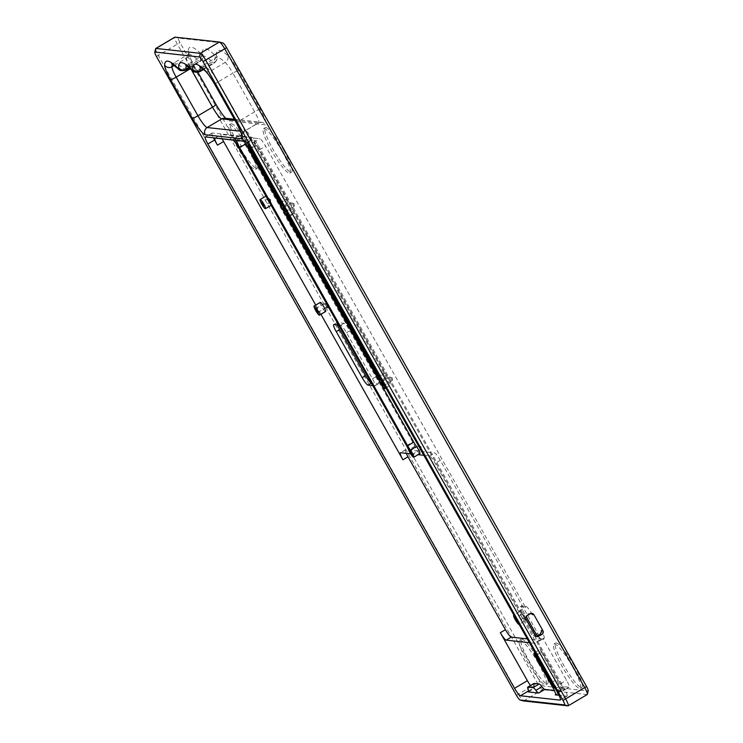 <?xml version="1.0" encoding="UTF-8"?>
<svg xmlns="http://www.w3.org/2000/svg" width="743" height="743" viewBox="0 0 743 743"><rect width="100%" height="100%" fill="white"/><g stroke="black" fill="none" stroke-linecap="round" stroke-linejoin="round"><path stroke-width="0.56" stroke-dasharray="3.71 2.79" d="M338.594 325.062L340.666 325.295A8.396 1.43 59.3 0 1 346.517 332.743L372.466 378.8A8.396 1.43 59.3 0 1 374.983 385.821A8.396 1.43 59.3 0 1 374.788 385.858L372.726 385.626M337.35 324.923A8.396 1.43 59.3 0 1 337.071 322.592A8.396 1.43 59.3 0 1 337.266 322.555L344.028 323.298A8.396 1.43 59.3 0 1 349.879 330.746L375.828 376.803A8.396 1.43 59.3 0 1 378.345 383.834A8.396 1.43 59.3 0 1 378.15 383.862L371.389 383.119A8.396 1.43 59.3 0 1 371.296 383.1M222.9 42.992L178.534 38.107A5.285 0.901 -120.7 0 0 179.992 42.555L539.947 681.368A5.285 0.901 -120.7 0 0 543.635 686.058L588.001 690.944A5.285 0.901 -120.7 0 0 588.215 690.776M587.23 694.529A7.932 1.356 59.3 0 1 587.054 694.556L542.678 689.671A7.932 1.356 59.3 0 1 537.152 682.631L177.196 43.818A7.932 1.356 59.3 0 1 174.819 37.178M247.865 135.774A5.285 0.901 -120.7 0 0 251.673 140.455A5.285 0.901 -120.7 0 0 249.75 135.44A5.285 0.901 -120.7 0 0 246.286 131.353A5.285 0.901 -120.7 0 0 247.865 135.774M574.265 665.849A25.847 4.412 -120.7 0 0 555.653 643.02A25.847 4.412 -120.7 0 0 565.033 667.502A25.847 4.412 -120.7 0 0 582.01 687.489A25.847 4.412 -120.7 0 0 574.265 665.849M539.91 662.069A25.847 4.412 -120.7 0 0 521.298 639.231A25.847 4.412 -120.7 0 0 530.678 663.722A25.847 4.412 -120.7 0 0 547.656 683.709A25.847 4.412 -120.7 0 0 539.91 662.069M283.863 150.457A25.847 4.412 -120.7 0 0 265.242 127.629A25.847 4.412 -120.7 0 0 274.631 152.111A25.847 4.412 -120.7 0 0 291.6 172.097A25.847 4.412 -120.7 0 0 283.863 150.457M249.509 146.677A25.847 4.412 -120.7 0 0 230.887 123.84A25.847 4.412 -120.7 0 0 240.277 148.331A25.847 4.412 -120.7 0 0 257.245 168.317A25.847 4.412 -120.7 0 0 249.509 146.677M282.182 151.461A25.847 4.412 -120.7 0 0 263.561 128.623A25.847 4.412 -120.7 0 0 272.95 153.104A25.847 4.412 -120.7 0 0 289.919 173.091A25.847 4.412 -120.7 0 0 282.182 151.461M572.584 666.852A25.847 4.412 -120.7 0 0 553.972 644.014A25.847 4.412 -120.7 0 0 563.352 668.496A25.847 4.412 -120.7 0 0 580.329 688.482A25.847 4.412 -120.7 0 0 572.584 666.852M247.828 147.671A25.847 4.412 -120.7 0 0 229.206 124.843A25.847 4.412 -120.7 0 0 238.596 149.324A25.847 4.412 -120.7 0 0 255.564 169.311A25.847 4.412 -120.7 0 0 247.828 147.671M538.229 663.062A25.847 4.412 -120.7 0 0 519.617 640.234A25.847 4.412 -120.7 0 0 528.997 664.716A25.847 4.412 -120.7 0 0 545.975 684.702A25.847 4.412 -120.7 0 0 538.229 663.062M155.631 48.694A7.932 1.356 -120.7 0 0 158.148 55.112L518.094 693.925A7.932 1.356 -120.7 0 0 523.462 700.918M406.282 453.36A8.396 1.43 59.3 0 1 405.492 449.747A8.396 1.43 59.3 0 1 405.687 449.719L434.423 452.877A8.396 1.43 59.3 0 1 440.274 460.326L537.7 633.231A8.396 1.43 59.3 0 1 540.217 640.262A8.396 1.43 59.3 0 1 540.022 640.29L527.279 638.887M410.675 453.843L418.133 454.66M423.826 455.292L429.333 455.896A8.396 1.43 59.3 0 1 435.194 463.344L532.61 636.249A8.396 1.43 59.3 0 1 535.127 643.271A8.396 1.43 59.3 0 1 534.941 643.308L529.425 642.704M533.929 683.449A8.396 1.43 59.3 0 0 534.217 685.835A8.396 1.43 59.3 0 1 534.505 688.222A8.396 1.43 59.3 0 1 534.319 688.259L533.242 688.139A8.396 1.43 59.3 0 1 530.493 685.483M537.542 635.757A8.396 1.43 -120.7 0 0 539.882 637.893L543.997 638.339L542.836 639.036A8.396 1.43 59.3 0 0 543.022 638.999A8.396 1.43 59.3 0 0 543.17 638.776L566.5 680.17A8.396 1.43 59.3 0 1 569.008 687.201A8.396 1.43 59.3 0 1 568.822 687.238L563.148 686.606A8.396 1.43 59.3 0 1 557.287 679.158L541.953 651.936L540.05 649.605L559.07 684.182A8.396 1.43 59.3 0 1 561.587 691.204A8.396 1.43 59.3 0 1 561.402 691.241L554.334 690.461M542.836 639.036L538.721 638.581A8.396 1.43 59.3 0 1 536.335 636.389M525.765 618.529L523.016 613.644A8.396 1.43 59.3 0 1 520.499 606.613A8.396 1.43 59.3 0 1 520.694 606.585L524.799 607.04A8.396 1.43 59.3 0 1 525.496 607.412L265.595 146.157A8.396 1.43 59.3 0 0 259.734 138.7L254.06 138.077A8.396 1.43 59.3 0 0 253.874 138.114A8.396 1.43 59.3 0 0 256.391 145.145L286.863 199.235L281.374 202.486M244.995 142.554A8.396 1.43 59.3 0 1 243.249 136.944A8.396 1.43 59.3 0 1 243.435 136.907L249.416 137.566A8.396 1.43 59.3 0 1 255.276 145.015L285.749 199.115A8.396 1.43 59.3 0 1 287.829 203.359A5.285 0.901 -120.7 0 0 290.875 208.764A8.396 1.43 59.3 0 1 293.624 213.092L383.89 373.274A8.396 1.43 59.3 0 1 385.961 377.518A5.285 0.901 -120.7 0 0 388.728 382.534A5.285 0.901 -120.7 0 0 391.078 384.874A5.285 0.901 -120.7 0 0 387.753 377.713A8.396 1.43 59.3 0 1 384.995 373.395L294.739 213.213A8.396 1.43 59.3 0 1 292.668 208.959A5.285 0.901 -120.7 0 0 289.621 203.563A8.396 1.43 59.3 0 1 286.863 199.235M222.213 138.876A8.396 1.43 59.3 0 1 221.08 134.502A8.396 1.43 59.3 0 1 221.265 134.464L238.791 136.396A8.396 1.43 59.3 0 1 244.651 143.845L412.671 442.039A8.396 1.43 59.3 0 1 414.743 446.292A5.285 0.901 -120.7 0 0 417.51 451.307A5.285 0.901 -120.7 0 0 419.86 453.639M320.93 314.28L315.738 305.067M320.196 302.429A5.285 0.901 -120.7 0 0 321.784 306.85A5.285 0.901 -120.7 0 0 325.592 311.521M267.777 200.369A5.285 0.901 -120.7 0 0 271.585 205.04A5.285 0.901 -120.7 0 0 269.663 200.025A5.285 0.901 -120.7 0 0 266.198 195.938A5.285 0.901 -120.7 0 0 267.777 200.369M237.175 142.117A5.285 0.901 59.3 0 1 235.587 137.687A5.285 0.901 59.3 0 1 239.06 141.774A5.285 0.901 59.3 0 1 240.983 146.789A5.285 0.901 59.3 0 1 237.175 142.117M521.391 616.096A5.285 0.901 -120.7 0 0 525.199 620.767A5.285 0.901 -120.7 0 0 523.276 615.752A5.285 0.901 -120.7 0 0 519.803 611.665A5.285 0.901 -120.7 0 0 521.391 616.096M205.337 136.972L212.061 132.988A8.396 1.43 -120.7 0 1 212.247 132.951L251.97 137.325A8.396 1.43 -120.7 0 1 257.83 144.774L524.103 617.349A8.396 1.43 -120.7 0 0 519.376 611.034L259.474 149.78A8.396 1.43 -120.7 0 0 253.623 142.331L247.948 141.709A8.396 1.43 -120.7 0 0 247.753 141.737A8.396 1.43 -120.7 0 0 247.976 143.938M212.061 132.988A8.396 1.43 -120.7 0 0 213.408 137.808M514.007 615.343A5.285 0.901 59.3 0 1 517.49 619.968A5.285 0.901 59.3 0 1 519.097 624.38L525.199 620.767M517.481 621.501L515.633 618.213M555.625 689.198A8.396 1.43 -120.7 0 0 557.027 690.238L563.148 686.606M560.315 700.092L567.039 696.107A8.396 1.43 -120.7 0 1 566.853 696.145L558.968 695.272M567.039 696.107A8.396 1.43 -120.7 0 0 564.531 689.077L534.811 636.37L537.031 636.667M557.027 690.238L562.702 690.86A8.396 1.43 -120.7 0 0 562.897 690.832A8.396 1.43 -120.7 0 0 560.38 683.801L537.05 642.398A8.396 1.43 -120.7 0 0 534.811 636.37L536.901 636.138M532.248 614.535L531.821 613.792A8.396 1.43 -120.7 0 0 525.97 606.344L521.855 605.889A8.396 1.43 -120.7 0 0 521.66 605.926A8.396 1.43 -120.7 0 0 524.177 612.956L526.193 616.532M543.997 638.339A8.396 1.43 -120.7 0 0 544.192 638.311A8.396 1.43 -120.7 0 0 541.675 631.281L541.257 630.538M543.17 638.776L537.05 642.398M526.072 619.374L524.4 619.188A2.647 2.582 -83.7 0 1 524.103 617.349L525.31 615.566L527.019 615.761M524.4 619.188L533.409 635.191L535.081 635.367M534.83 636.37A2.647 2.582 -83.7 0 1 533.409 635.191M519.376 611.034L525.496 607.412M531.106 613.477L528.672 613.579L525.31 615.566M326.799 306.181L327.802 308.178L326.576 307.026L326.827 304.639L324.784 303.469L326.781 307.147L324.784 303.469M327.802 308.178L327.756 305.81L325.824 304.723M294.135 206.331L291.999 202.625L294.135 206.331M392.276 380.49L390.131 376.785L392.276 380.49M421.058 449.255L418.913 445.559L421.058 449.255M523.546 615.901L522.05 614.071L524.159 617.637L523.546 615.901M269.932 200.173L268.437 198.344L270.554 201.91L269.932 200.173M374.788 385.858L378.15 383.862M372.466 378.8L375.828 376.803M346.517 332.743L349.879 330.746M340.666 325.295L344.028 323.298M333.904 324.542L337.266 322.555M178.534 38.107L175.004 37.15M567.996 705.85L587.054 694.556L588.001 690.944M523.629 700.965L542.678 689.671L543.635 686.058M516.413 695.318L539.947 681.368M156.457 56.505L179.992 42.555M225.519 118.341A18.51 3.158 59.3 0 1 215.879 104.392L194.099 65.737A18.51 3.158 59.3 0 1 188.174 51.211A71.393 12.176 59.3 0 1 200.824 53.607A7.932 1.356 -120.7 0 0 202.235 53.756A71.365 12.176 59.3 0 1 214.876 55.149A7.932 1.356 -120.7 0 0 216.278 55.307A71.393 12.176 59.3 0 1 227.729 55.567A18.51 3.158 59.3 0 1 238.466 70.622L260.245 109.277A18.51 3.158 59.3 0 1 265.372 124.843L228.788 120.812A18.51 3.158 59.3 0 1 226.615 119.437M260.245 109.277A5.285 0.659 -29.4 0 0 254.654 111.803L232.875 73.158A5.285 0.659 150.6 0 1 238.466 70.622M200.601 67.242A66.108 11.275 59.3 0 1 201.39 66.406A66.108 11.275 59.3 0 1 210.631 71.04A13.225 2.257 59.3 0 1 218.303 81.786L232.875 73.158A13.225 2.257 -120.7 0 0 225.203 62.403A5.285 4.523 132.7 0 0 227.729 55.567M205.087 70.743A5.285 4.523 132.7 0 0 210.631 71.04L225.203 62.403A66.108 11.275 -120.7 0 0 215.953 57.768A66.108 11.275 -120.7 0 0 214.597 62.161A5.285 4.969 -2.4 0 0 216.278 55.307M203.071 68.997L214.597 62.161A13.225 2.257 59.3 0 1 214.328 63.044A13.225 2.257 59.3 0 1 212.257 61.901A5.285 4.412 134.2 0 0 214.876 55.149M186.549 65.69A66.071 11.275 59.3 0 1 187.338 64.855A66.071 11.275 59.3 0 1 197.694 70.539L212.257 61.901A66.071 11.275 -120.7 0 0 201.91 56.217A66.071 11.275 -120.7 0 0 200.554 60.62A5.285 4.969 -2.4 0 0 202.235 53.756M189.028 67.446L200.554 60.62A13.225 2.257 59.3 0 1 200.285 61.493A13.225 2.257 59.3 0 1 198.214 60.359A5.285 4.412 134.2 0 0 200.824 53.607M172.506 64.149A66.108 11.275 59.3 0 1 173.295 63.313A66.108 11.275 59.3 0 1 183.642 68.997L198.214 60.359A66.108 11.275 -120.7 0 0 187.858 54.676A66.108 11.275 -120.7 0 0 186.502 58.14A5.285 5.034 1.6 0 0 188.174 51.211M174.299 65.365L186.502 58.14A13.225 2.257 -120.7 0 0 190.728 68.514A5.285 0.659 -29.4 0 0 194.22 65.793A5.285 0.659 -29.4 0 0 194.099 65.737M190.468 68.672L191.192 69.34M225.844 118.323L224.888 118.211A5.285 5.173 -83.7 0 1 228.788 120.812M235.011 120.366L258.313 122.929A5.285 5.173 -83.7 0 1 265.372 124.843M241.596 134.009A5.285 5.173 96.3 0 1 243.741 131.567L258.313 122.929A13.225 2.257 -120.7 0 0 258.61 122.874A13.225 2.257 -120.7 0 0 254.654 111.803L240.082 120.44A13.225 2.257 59.3 0 1 244.038 131.511A13.225 2.257 59.3 0 1 243.741 131.567L240.583 131.214M178.088 68.69A5.285 4.412 134.2 0 0 183.642 68.997A13.225 2.257 -120.7 0 0 185.713 70.13M192.131 70.232A5.285 4.412 134.2 0 0 197.694 70.539A13.225 2.257 -120.7 0 0 199.765 71.672M214.811 84.507A5.285 0.659 150.6 0 1 218.303 81.786L240.082 120.44A5.285 0.659 150.6 0 0 236.59 123.162M405.687 449.719L400.598 452.728M429.333 455.896L434.423 452.877M540.022 640.29L534.941 643.308M537.7 633.231L532.61 636.249M440.274 460.326L435.194 463.344M534.217 685.835L528.097 689.467M528.514 691.705L534.319 688.259M215.145 138.096L221.265 134.464M551.798 682.408L557.287 679.158M536.465 655.196L541.953 651.936M534.719 655.447L540.839 651.815M552.959 687.804L559.07 684.182M555.588 694.686L561.402 691.241M528.524 690.944L533.242 688.139M566.853 696.145L560.436 699.943M232.67 140.028L238.791 136.396M238.531 147.476L244.651 143.845M406.551 445.661L412.671 442.039M414.743 446.292L408.622 449.914M237.314 140.538L243.435 136.907M243.295 141.198L249.416 137.566M249.156 148.646L255.276 145.015M279.637 202.737L285.749 199.115M287.829 203.359L281.708 206.991M284.755 212.387L290.875 208.764M293.624 213.092L287.513 216.715M377.769 376.896L383.89 373.274M385.961 377.518L379.84 381.15M382.032 381.113L387.753 377.713M384.995 373.395L379.506 376.645M289.25 216.464L294.739 213.213M292.668 208.959L286.937 212.359M283.891 206.953L289.621 203.563M250.893 148.396L256.391 145.145M523.016 613.644L524.177 612.956M521.855 605.889L520.694 606.585M538.721 638.581L539.882 637.893M557.807 693.061L564.531 689.077M257.83 144.774L251.106 148.758M524.799 607.04L525.97 606.344M560.38 683.801L566.5 680.17M259.474 149.78L265.595 146.157M530.381 613.764L528.672 613.579M212.247 132.951L205.523 136.935M245.246 141.309L251.97 137.325M247.948 141.709L254.06 138.077M253.623 142.331L259.734 138.7M562.702 690.86L568.822 687.238M374.983 385.821L378.345 383.834M333.709 324.58L337.071 322.592M203.582 69.415L214.328 63.044C216.742 60.601 217.653 58.836 217.077 57.75L217.142 56.449L215.953 57.768L201.39 66.406L199.653 66.805M189.53 67.864L200.285 61.493C202.69 59.05 203.61 57.285 203.034 56.199L203.09 54.898L201.91 56.217L187.338 64.855L185.611 65.254M197.926 72.359L194.22 65.793C190.821 59.384 189.075 55.419 188.982 53.895L173.295 63.313L171.559 63.712M234.389 119.261L261.462 122.242L258.61 122.874L244.038 131.511C241.809 134.214 241.076 135.402 241.837 135.068M540.217 640.262L535.127 643.271M405.492 449.747L400.412 452.766M528.394 691.854L534.505 688.222M214.959 138.133L221.08 134.502M534.997 652.595L540.05 649.605M555.467 694.835L561.587 691.204M237.128 140.566L243.249 136.944M521.298 639.231L519.617 640.234M547.656 683.709L545.975 684.702M230.887 123.84L229.206 124.843M257.245 168.317L255.564 169.311M265.242 127.629L263.561 128.623M291.6 172.097L289.919 173.091M555.653 643.02L553.972 644.014M582.01 687.489L580.329 688.482M519.803 611.665L513.905 615.158M385.877 387.948L391.078 384.874M240.983 146.789L251.673 140.455M235.587 137.687L246.286 131.353M520.499 606.613L521.66 605.926M543.022 638.999L544.192 638.311M531.96 613.421L530.27 613.235M247.753 141.737L253.874 138.114M569.008 687.201L562.897 690.832M294.228 206.192L294.191 203.823L292.138 202.653M285.219 211.634L294.191 206.322M283.037 207.938L291.999 202.625M392.369 380.351L392.323 377.983L390.27 376.812M383.36 385.793L392.323 380.481M381.168 382.097L390.131 376.785M421.151 449.116L421.105 446.757L419.052 445.577M412.133 454.558L421.105 449.246M409.95 450.871L418.913 445.559M317.865 312.45L326.836 307.138M315.682 308.754L324.645 303.441M524.205 617.507L524.159 615.232L522.18 614.099M522.05 614.071L515.326 618.055M524.159 617.637L517.434 621.622M270.591 201.78L270.554 199.505L268.576 198.372M268.437 198.344L261.712 202.328M270.554 201.91L263.83 205.895M271.585 205.04L271.121 205.309"/><path stroke-width="1.11" d="M372.726 385.626L368.026 385.115A8.396 1.43 59.3 0 1 362.175 377.667L336.226 331.61A8.396 1.43 59.3 0 1 333.709 324.58A8.396 1.43 59.3 0 1 333.904 324.542L338.594 325.062M371.296 383.1A8.396 1.43 59.3 0 1 365.537 375.67L339.588 329.613A8.396 1.43 59.3 0 1 337.35 324.923M155.77 48.471L174.819 37.178A7.932 1.356 59.3 0 1 175.004 37.15L219.371 42.035A7.932 1.356 59.3 0 1 219.454 42.054A7.932 1.356 59.3 0 1 224.906 49.075L584.852 687.888A7.932 1.356 59.3 0 1 587.369 694.306A7.932 1.356 59.3 0 1 587.23 694.529L568.181 705.822A7.932 1.356 -120.7 0 0 565.804 699.182L205.848 60.369A7.932 1.356 -120.7 0 0 200.322 53.329L155.946 48.444A7.932 1.356 -120.7 0 0 155.77 48.471A7.932 1.356 -120.7 0 0 155.631 48.694L154.785 52.224A5.285 0.901 59.3 0 1 154.999 52.056L199.365 56.942A5.285 0.901 59.3 0 1 203.053 61.632L563.008 700.445A5.285 0.901 59.3 0 1 564.466 704.893L520.1 700.008A5.285 0.901 59.3 0 1 520.044 699.999A5.285 0.901 59.3 0 1 516.413 695.318L156.457 56.505A5.285 0.901 59.3 0 1 154.785 52.224M587.369 694.306L588.215 690.776A5.285 0.901 -120.7 0 0 586.543 686.495L226.587 47.682A5.285 0.901 -120.7 0 0 222.956 43.001A5.285 0.901 -120.7 0 0 222.9 42.992L219.538 42.082M523.462 700.918A7.932 1.356 -120.7 0 0 523.546 700.946A7.932 1.356 -120.7 0 0 523.629 700.965L567.996 705.85A7.932 1.356 -120.7 0 0 568.181 705.822M531.106 613.477L531.7 613.867A2.647 2.582 -83.7 0 1 532.248 614.535L533.911 614.721L542.929 630.723L541.257 630.538A2.647 2.582 -83.7 0 1 541.554 631.355L540.263 634.15L541.972 634.336A2.647 2.582 96.3 0 0 542.929 630.723M541.972 634.336L538.61 636.324L536.901 636.138L540.263 634.15M533.911 614.721A2.647 2.582 96.3 0 0 530.381 613.764L527.019 615.761A2.647 2.582 96.3 0 0 526.072 619.374L535.081 635.367A2.647 2.582 96.3 0 0 538.61 636.324M527.279 638.887L511.286 637.132A8.396 1.43 59.3 0 1 505.435 629.683L408.009 456.778A8.396 1.43 59.3 0 1 406.282 453.36M408.009 456.778L402.92 459.796A8.396 1.43 59.3 0 1 400.412 452.766A8.396 1.43 59.3 0 1 400.598 452.728L410.675 453.843M418.133 454.66L423.826 455.292M529.425 642.704L506.206 640.141A8.396 1.43 59.3 0 1 500.345 632.692L527.391 680.69A8.396 1.43 59.3 0 0 530.493 685.483M539.195 683.978L533.075 687.6A8.396 1.43 59.3 0 1 535.87 690.321A8.396 1.43 59.3 0 0 538.675 693.043L528.199 691.891A8.396 1.43 59.3 0 0 528.394 691.854A8.396 1.43 59.3 0 0 528.097 689.467A8.396 1.43 59.3 0 1 527.809 687.071L533.929 683.449A8.396 1.43 59.3 0 1 534.115 683.411L539.195 683.978A8.396 1.43 59.3 0 1 541.991 686.69A8.396 1.43 59.3 0 0 544.786 689.411L554.334 690.461M536.335 636.389A8.396 1.43 59.3 0 1 532.861 631.132L525.765 618.529M213.408 137.808A8.396 1.43 -120.7 0 0 214.569 140.018L217.467 145.154A8.396 1.43 59.3 0 1 214.959 138.133A8.396 1.43 59.3 0 1 215.145 138.096L232.67 140.028A8.396 1.43 -120.7 0 1 238.531 147.476L406.551 445.661A8.396 1.43 -120.7 0 1 408.622 449.914A5.285 0.901 -120.7 0 0 411.39 454.93A5.285 0.901 -120.7 0 0 413.74 457.261L419.86 453.639A5.285 0.901 -120.7 0 0 416.535 446.487A8.396 1.43 59.3 0 1 413.777 442.159L245.757 143.975A8.396 1.43 59.3 0 1 244.995 142.554M315.738 305.067L223.587 141.532A8.396 1.43 59.3 0 1 222.213 138.876M402.92 459.796L320.93 314.28M319.471 315.153L325.592 311.521A5.285 0.901 -120.7 0 0 323.669 306.515A5.285 0.901 -120.7 0 0 320.196 302.429L314.075 306.051A5.285 0.901 -120.7 0 0 315.664 310.481A5.285 0.901 -120.7 0 0 319.471 315.153A5.285 0.901 -120.7 0 0 317.549 310.137A5.285 0.901 -120.7 0 0 314.075 306.051M413.74 457.261A5.285 0.901 -120.7 0 0 410.415 450.109L416.535 446.487M413.777 442.159L407.666 445.791A8.396 1.43 -120.7 0 0 410.415 450.109M407.666 445.791L239.645 147.597L245.757 143.975M379.506 376.645L378.884 377.017A8.396 1.43 -120.7 0 0 381.642 381.345A5.285 0.901 -120.7 0 1 384.958 388.496A5.285 0.901 -120.7 0 1 382.608 386.165A5.285 0.901 -120.7 0 1 379.84 381.15A8.396 1.43 -120.7 0 0 377.769 376.896L287.513 216.715A8.396 1.43 -120.7 0 0 284.755 212.387A5.285 0.901 -120.7 0 1 281.708 206.991A8.396 1.43 -120.7 0 0 279.637 202.737L249.156 148.646A8.396 1.43 -120.7 0 0 243.295 141.198L237.314 140.538A8.396 1.43 -120.7 0 0 237.128 140.566A8.396 1.43 -120.7 0 0 239.645 147.597M378.884 377.017L288.618 216.835L289.25 216.464M286.937 212.359L286.547 212.591A8.396 1.43 -120.7 0 0 288.618 216.835M286.547 212.591A5.285 0.901 -120.7 0 0 283.501 207.186L283.891 206.953M281.374 202.486L280.743 202.858A8.396 1.43 -120.7 0 0 283.501 207.186M280.743 202.858L250.27 148.767L250.893 148.396M247.976 143.938A8.396 1.43 -120.7 0 0 250.27 148.767M412.086 454.567L409.95 450.871L412.086 454.567M285.173 211.644L283.037 207.938L285.173 211.644M383.304 385.803L381.168 382.097L383.304 385.803M519.097 624.38L519.078 624.389A5.285 0.901 59.3 0 1 519.078 624.389A5.285 0.901 59.3 0 1 515.27 619.718A5.285 0.901 59.3 0 1 513.682 615.288A5.285 0.901 59.3 0 1 514.007 615.343M515.633 618.213L517.481 621.501M527.809 687.071A8.396 1.43 59.3 0 1 527.994 687.043L534.115 683.411M533.075 687.6L527.994 687.043M317.818 312.459L315.682 308.754L317.818 312.459M558.968 695.272L555.281 694.872A8.396 1.43 59.3 0 0 555.467 694.835A8.396 1.43 59.3 0 0 552.959 687.804L534.719 655.447L533.929 653.227L535.833 655.567L551.167 682.789A8.396 1.43 -120.7 0 0 555.625 689.198M520.406 695.754L560.129 700.129A8.396 1.43 -120.7 0 0 560.315 700.092A8.396 1.43 -120.7 0 0 557.807 693.061L251.106 148.758A8.396 1.43 -120.7 0 0 245.246 141.309L205.523 136.935A8.396 1.43 -120.7 0 0 205.337 136.972A8.396 1.43 -120.7 0 0 207.845 144.003L514.546 688.306A8.396 1.43 -120.7 0 0 520.406 695.754L528.524 690.944M537.542 635.757A8.396 1.43 -120.7 0 1 534.031 630.435L526.193 616.532M536.195 636.426L536.901 636.138M261.657 203.991A5.285 0.901 59.3 0 1 260.078 199.561A5.285 0.901 59.3 0 1 263.551 203.656A5.285 0.901 59.3 0 1 265.465 208.662A5.285 0.901 59.3 0 1 261.657 203.991M263.208 204.158L261.712 202.328L263.83 205.895L263.208 204.158M368.026 385.115L371.333 383.156M336.226 331.61L339.588 329.613M362.175 377.667L365.537 375.67M203.053 61.632L226.587 47.682M563.008 700.445L586.543 686.495M219.371 42.035L200.322 53.329L199.365 56.942M154.999 52.056L155.946 48.444L175.004 37.15M226.615 119.437A18.51 3.158 59.3 0 1 225.519 118.341M191.192 69.34L212.507 107.168A5.285 0.659 -29.4 0 0 215.999 104.447L197.926 72.359M240.583 131.214L207.158 127.536A13.225 2.257 59.3 0 1 197.944 115.806L212.507 107.168A13.225 2.257 -120.7 0 0 221.73 118.899A5.285 5.173 -83.7 0 1 224.888 118.211L234.389 119.261M241.596 134.009A5.285 5.173 96.3 0 0 241.837 138.792A18.51 3.158 -120.7 0 0 236.711 123.217L214.931 84.572A18.51 3.158 -120.7 0 0 204.186 69.517A71.393 12.176 -120.7 0 0 192.743 69.257A7.932 1.356 59.3 0 1 191.341 69.099A71.365 12.176 -120.7 0 0 178.691 67.706A7.932 1.356 59.3 0 1 177.289 67.557A71.393 12.176 -120.7 0 0 164.64 65.161A18.51 3.158 -120.7 0 0 170.565 79.687L192.344 118.332A18.51 3.158 -120.7 0 0 205.254 134.762A5.285 5.173 -83.7 0 1 207.158 127.536L221.73 118.899L235.011 120.366M189.53 67.864L185.713 70.13A13.225 2.257 -120.7 0 0 185.982 69.248L189.028 67.446M178.691 67.706A5.285 4.969 -2.4 0 0 185.982 69.248A66.071 11.275 59.3 0 1 186.549 65.69M203.071 68.997L200.034 70.799A66.108 11.275 59.3 0 1 200.601 67.242M203.582 69.415L199.765 71.672A13.225 2.257 -120.7 0 0 200.034 70.799A5.285 4.969 -2.4 0 1 192.743 69.257M192.344 118.332A5.285 0.659 -29.4 0 0 197.944 115.806L176.156 77.151L190.468 68.672M164.64 65.161A5.285 5.034 1.6 0 0 171.93 66.777L174.299 65.365M170.565 79.687A5.285 0.659 -29.4 0 0 176.156 77.151A13.225 2.257 59.3 0 1 171.93 66.777A66.108 11.275 59.3 0 1 172.506 64.149M511.286 637.132L506.206 640.141M505.435 629.683L500.345 632.692M535.87 690.321L541.991 686.69M538.675 693.043L544.786 689.411M217.467 145.154L223.587 141.532M551.167 682.789L551.798 682.408M535.833 655.567L536.465 655.196M207.845 144.003L214.569 140.018M514.546 688.306L527.391 680.69M236.711 123.217A5.285 0.659 150.6 0 1 236.59 123.162L241.921 134.325M214.931 84.572A5.285 0.659 150.6 0 1 214.811 84.507L236.59 123.162M204.186 69.517A5.285 4.523 132.7 0 0 205.087 70.743C207.687 73.251 210.928 77.839 214.811 84.507M191.341 69.099A5.285 4.412 134.2 0 0 192.131 70.232C193.254 72.22 195.799 72.693 199.765 71.672M177.289 67.557A5.285 4.412 134.2 0 0 178.088 68.69C179.212 70.669 181.756 71.152 185.713 70.13M205.254 134.762L241.837 138.792M534.031 630.435L532.861 631.132M520.1 700.008L523.629 700.965M567.996 705.85L564.466 704.893M222.956 43.001L219.454 42.054M226.206 118.62C224.237 117.19 220.829 112.472 215.999 104.447M533.929 653.227L534.997 652.595M199.663 66.814L205.087 70.743M185.611 65.263L192.131 70.232M171.568 63.712L178.088 68.69M384.958 388.496L385.877 387.948M520.044 699.999L523.546 700.946M265.929 196.096L260.078 199.561M271.121 205.309L265.465 208.662"/></g></svg>
